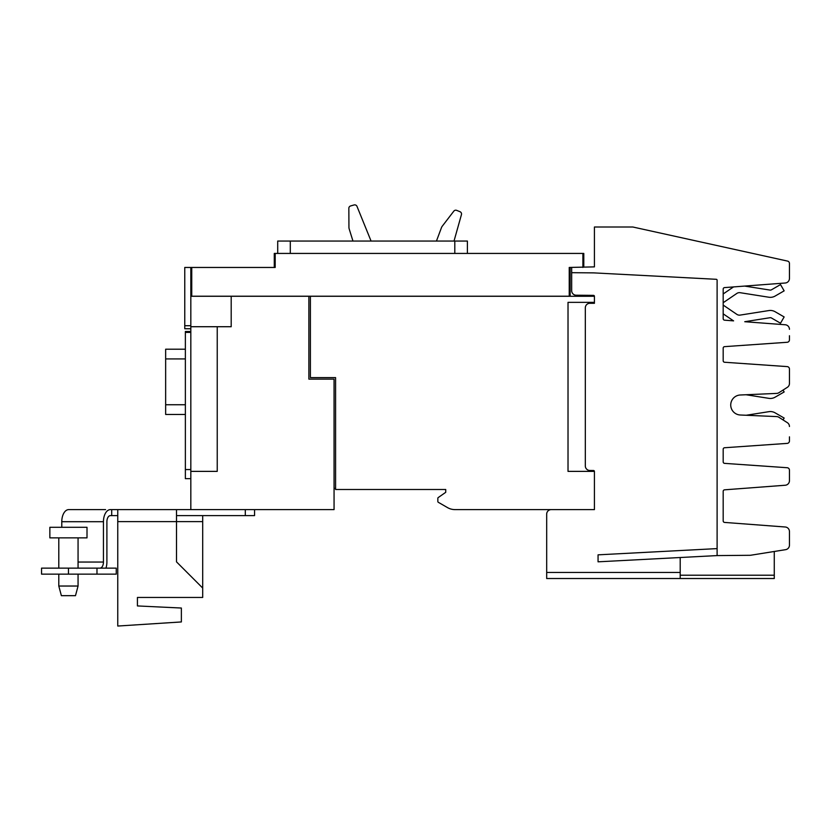 <?xml version="1.0" encoding="UTF-8"?>
<svg xmlns="http://www.w3.org/2000/svg" width="831" height="831" viewBox="0 0 831 831"><rect width="100%" height="100%" fill="white"/><g stroke="black" fill="none" stroke-linecap="round" stroke-linejoin="round"><path stroke-width="1.25" d="M789.45 335.734L789.45 339.858A2.431 2.431 0 0 1 787.196 342.279L724.59 346.641A1.517 1.517 0 0 0 723.178 348.147A1.517 1.517 0 0 1 724.59 346.641A1.517 1.517 0 0 0 723.178 348.147L723.178 360.737A1.517 1.517 0 0 0 724.59 362.254A1.517 1.517 0 0 1 723.178 360.737A1.517 1.517 0 0 0 724.59 362.254L787.196 366.606A2.431 2.431 0 0 1 789.45 369.026L789.45 383.496A4.55 4.55 0 0 1 787.341 387.329L778.917 392.699A4.55 4.55 0 0 1 776.673 393.406L740.307 394.995A10.014 10.014 0 0 0 730.729 404.998A10.014 10.014 0 0 0 740.307 415.001A10.014 10.014 0 0 1 730.729 404.998A10.014 10.014 0 0 1 740.307 394.995A10.014 10.014 0 0 0 730.729 404.998A10.014 10.014 0 0 0 740.307 415.001L746.155 415.261L768.852 411.677A9.556 9.556 0 0 1 775.115 412.841L784.142 418.055L783.051 419.935L787.341 422.667L778.917 417.297A4.55 4.55 0 0 0 776.673 416.591L740.307 415.001L746.155 415.261L768.852 411.677M783.041 390.071L784.142 391.962L775.115 397.176A9.556 9.556 0 0 1 768.852 398.34L746.061 394.746M454.017 241.052L461.444 214.627A2.431 2.431 0 0 0 460.031 211.728A163.852 163.852 0 0 0 456.635 210.357A2.431 2.431 0 0 0 453.819 211.147L442.31 226.146A6.066 6.066 0 0 0 441.438 227.715L436.452 241.052M371.073 241.052L356.998 206.389A2.431 2.431 0 0 0 354.11 204.956A163.852 163.852 0 0 0 350.578 205.963A2.431 2.431 0 0 0 348.843 208.301L348.937 227.216A6.066 6.066 0 0 0 349.207 228.992L352.967 241.052M68.433 527.301L49.86 527.301L49.86 537.865L87.006 537.865L87.006 527.301L68.433 527.301M78.062 586.032L58.793 586.032L61.38 595.671L75.486 595.671L78.062 586.032L78.062 574.138M571.666 267.457L571.666 272.682L593.698 272.88L716.249 279.299A0.914 0.914 0 0 1 717.111 280.213L717.111 548.605L598.06 554.838L717.111 548.605L717.111 555.586L750.081 555.295A4.55 4.55 0 0 0 750.767 555.233L785.617 549.665L774.274 551.483L774.274 578.521L680.205 578.521L680.205 557.518M789.45 436.836L789.45 440.97A2.431 2.431 0 0 1 787.196 443.39L724.59 447.743A1.517 1.517 0 0 0 723.178 449.259A1.517 1.517 0 0 1 724.59 447.743A1.517 1.517 0 0 0 723.178 449.259L723.178 461.859A1.517 1.517 0 0 0 724.59 463.366A1.517 1.517 0 0 1 723.178 461.859A1.517 1.517 0 0 0 724.59 463.366L787.196 467.728A2.431 2.431 0 0 1 789.45 470.149L789.45 480.702A4.55 4.55 0 0 1 785.243 485.242L724.58 489.823A1.517 1.517 0 0 0 723.178 491.339A1.517 1.517 0 0 1 724.58 489.823A1.517 1.517 0 0 0 723.178 491.339L723.178 520.902A1.517 1.517 0 0 0 724.58 522.419A1.517 1.517 0 0 1 723.178 520.902A1.517 1.517 0 0 0 724.58 522.419L785.243 526.999A4.55 4.55 0 0 1 789.45 531.539L789.45 537.948M190.829 296.283L231.195 296.283L231.195 326.718L217.234 326.718L217.234 471.374L190.829 471.374L190.829 296.21L569.235 296.21L569.235 267.457L594.425 266.876L594.425 227.008L632.838 227.008L787.549 261.09A2.431 2.431 0 0 1 789.45 263.458L789.45 278.468A4.55 4.55 0 0 1 785.243 283.007L724.58 287.599A1.517 1.517 0 0 0 723.178 289.105A1.517 1.517 0 0 1 724.58 287.599A1.517 1.517 0 0 0 723.178 289.105L723.178 318.668A1.517 1.517 0 0 0 724.58 320.184A1.517 1.517 0 0 1 723.178 318.668A1.517 1.517 0 0 0 724.58 320.184L733.596 320.87A11.863 11.863 0 0 1 732.765 320.351L723.178 313.838M723.178 305.081L736.837 314.357A4.612 4.612 0 0 0 740.151 315.094L768.852 310.565A9.556 9.556 0 0 1 775.115 311.729L784.142 316.943L780.517 323.217L771.49 318.003A2.306 2.306 0 0 0 769.973 317.722L744.742 321.711L785.243 324.765A4.55 4.55 0 0 1 789.45 329.305M736.837 314.357A4.612 4.612 0 0 0 740.151 315.094L768.852 310.565M771.49 318.003A2.306 2.306 0 0 0 769.973 317.722L744.742 321.711M723.178 293.966L732.765 287.443A11.863 11.863 0 0 1 733.638 286.913M744.659 286.082L769.973 290.071A2.306 2.306 0 0 0 771.49 289.79L780.517 284.576L784.142 290.85L775.115 296.065A9.556 9.556 0 0 1 768.852 297.228L740.151 292.699A4.612 4.612 0 0 0 736.837 293.436L723.178 302.723M546.684 578.521L680.205 578.521L546.684 578.521L546.684 572.455L680.205 572.455M774.274 551.483L785.617 549.665A4.55 4.55 0 0 0 789.45 545.178L789.45 531.539M724.59 463.366L787.196 467.728L724.59 463.366M783.051 419.935L787.341 422.667A4.55 4.55 0 0 1 789.45 426.511M724.59 362.254L787.196 366.606L724.59 362.254M589.833 470.471L593.521 470.512A0.914 0.914 0 0 1 594.425 471.374L568.02 471.374L568.02 302.349L594.425 302.349L594.425 303.294L589.875 303.294A4.55 4.55 0 0 0 585.315 307.854L585.315 465.921A4.55 4.55 0 0 0 589.833 470.471M571.666 272.682L571.666 290.663A4.55 4.55 0 0 0 576.174 295.213L593.521 295.369A0.914 0.914 0 0 1 594.425 296.272L594.425 302.349M717.111 555.586L598.06 561.818L598.06 554.838M551.244 509.611A4.55 4.55 0 0 0 546.684 514.16L546.684 572.455M96.978 568.134L41.55 568.134L41.55 574.138L116.247 574.138L116.247 568.134L96.978 568.134L96.978 574.138M116.247 568.134L116.247 574.138L116.247 568.134M467.396 241.052L467.396 253.434L467.396 241.052L277.71 241.052L277.71 253.434L277.71 241.052M594.425 471.374L594.425 509.611L455.045 509.611A15.176 15.176 0 0 1 447.462 507.575L438.301 502.288A0.914 0.914 0 0 1 437.844 501.498L437.844 498.309A0.914 0.914 0 0 1 438.228 497.561L445.728 492.316L445.728 489.49L335.579 489.49L335.579 377.606L310.389 377.606L310.389 296.283L594.425 296.283M185.365 349.207L165.649 349.207L185.365 349.207L165.649 349.207L165.649 414.451L185.365 414.451L165.649 414.451M117.763 515.615L111.707 515.615L111.707 509.611L117.763 509.611L117.763 626.044L181.366 621.941L181.366 608.032L137.427 605.934L137.427 597.458L202.691 597.458L202.691 588.047L176.504 561.86L176.504 509.611L190.829 509.611L190.829 471.374M137.427 605.892L137.427 597.458M583.798 253.434L583.798 266.876L583.798 253.434L274.282 253.434L274.282 267.457L274.282 253.434M99.959 568.134A6.087 3.49 90 0 0 103.449 562.047L103.449 521.702A12.091 6.939 -90 0 1 110.388 509.611L111.707 509.611M61.785 527.301L61.785 521.702A12.091 6.939 -90 0 1 68.724 509.611L105.589 509.611M111.707 515.615L110.388 515.615A6.087 3.49 90 0 0 106.898 521.702L106.898 562.047A12.091 6.939 -90 0 1 105.953 568.134M202.691 588.047L202.691 515.615M190.829 509.611L334.062 509.611L334.062 379.123L308.872 379.123L308.872 296.283L310.389 296.283M335.579 488.368L334.062 488.368M254.556 515.615L254.556 509.611L254.556 515.615L245.301 515.615L245.301 509.611M176.504 515.615L245.301 515.615M190.829 326.718L217.234 326.718M185.365 331.486L190.829 331.486L185.365 331.486L190.829 331.486L185.365 331.486L185.365 478.656L190.829 478.656L185.365 478.656M275.186 253.434L275.186 267.457L184.762 267.457L184.762 328.754L190.829 328.754M231.195 296.283L308.872 296.283M117.763 509.611L176.504 509.611M190.829 296.21L190.829 267.457M569.235 296.283L570.149 296.21L570.149 267.457L570.149 296.21M680.205 575.218L774.274 575.218M68.464 574.138L68.464 568.134M454.806 253.434L454.806 241.052M290.299 253.434L290.299 241.052M185.365 404.739L165.649 404.739M185.365 358.919L165.649 358.919M117.763 521.629L202.691 521.629M61.785 521.702L103.449 521.702M78.062 562.047L103.449 562.047M190.829 469.557L185.365 469.557M190.829 332.39L185.365 332.39M582.895 267.457L582.895 253.434M190.829 325.721L184.762 325.721M191.743 296.283L191.743 267.457M58.793 568.134L58.793 537.865M78.062 568.134L78.062 537.865M58.793 586.032L58.793 574.138"/></g></svg>
